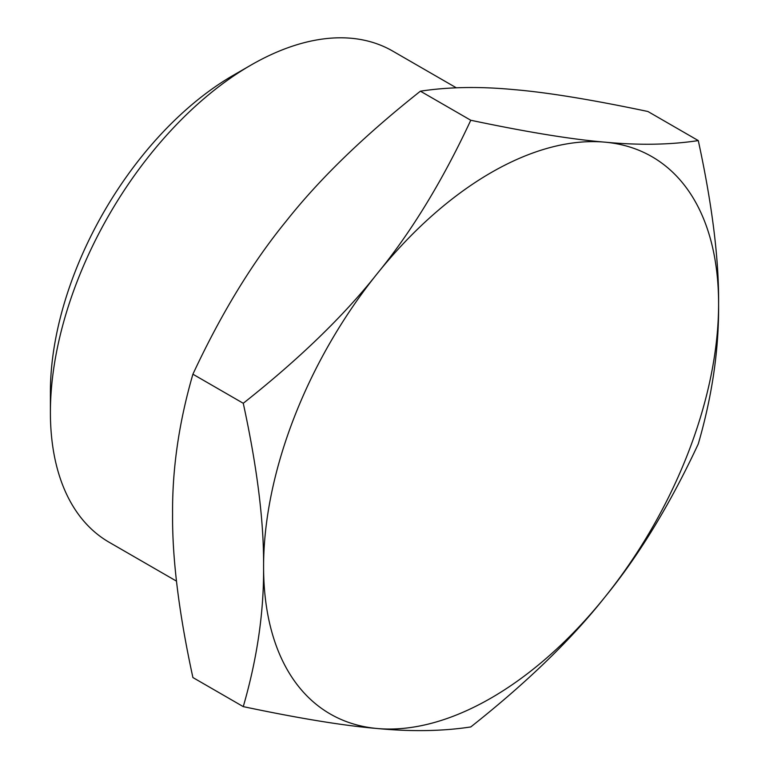 <?xml version="1.0" encoding="UTF-8"?>
<svg xmlns="http://www.w3.org/2000/svg" width="769" height="769" viewBox="0 0 769 769"><rect width="100%" height="100%" fill="white"/><g stroke="black" fill="none" stroke-linecap="round" stroke-linejoin="round"><path stroke-width="1.15" d="M470.772 120.252L420.412 91.184C448.567 86.887 479.712 86.368 513.846 89.608C547.192 92.395 591.89 99.691 647.921 111.505L698.281 140.583C712.219 204.756 718.996 259.22 718.602 303.986A321.75 185.762 -60 0 1 604.847 597.167C571.502 639.366 526.813 682.632 470.772 726.945C442.617 731.242 411.473 731.761 377.339 728.522A321.75 185.762 120 0 0 491.093 698.041A321.75 185.762 120 0 0 604.847 597.167C638.981 555.42 670.126 504.339 698.281 443.924C712.219 395.843 718.996 349.203 718.602 303.986A321.75 185.762 -60 0 0 604.847 142.15A321.75 185.762 120 0 0 491.093 172.631A321.75 185.762 120 0 0 377.339 273.504C411.473 231.757 442.617 180.677 470.772 120.252C526.813 132.066 571.502 139.362 604.847 142.15C638.981 145.389 670.126 144.87 698.281 140.583M250.905 65.134L233.257 75.324A258.595 149.301 120 0 0 233.247 75.324A258.595 149.301 120 0 0 50.398 392.046L50.398 412.434A283.578 163.72 120 0 0 109.131 542.251L176.514 581.153M456.305 87.801L392.699 51.081A283.578 163.72 120 0 0 250.915 65.125L250.915 65.125A283.578 163.72 120 0 0 50.398 412.434M243.264 403.283C257.202 467.456 263.978 521.92 263.584 566.686C263.978 611.903 257.202 658.552 243.264 706.624C299.304 718.438 343.993 725.734 377.339 728.522A321.75 185.762 -60 0 1 263.584 566.686A321.75 185.762 -60 0 1 377.339 273.504C343.993 315.703 299.304 358.96 243.264 403.283L192.904 374.205C221.059 313.79 252.203 262.71 286.337 220.963C319.683 178.764 364.381 135.498 420.412 91.184M243.264 706.624L192.904 677.547C178.966 613.374 172.189 558.909 172.583 514.144C172.189 468.927 178.966 422.287 192.904 374.205M233.247 75.324L250.915 65.125"/></g></svg>
